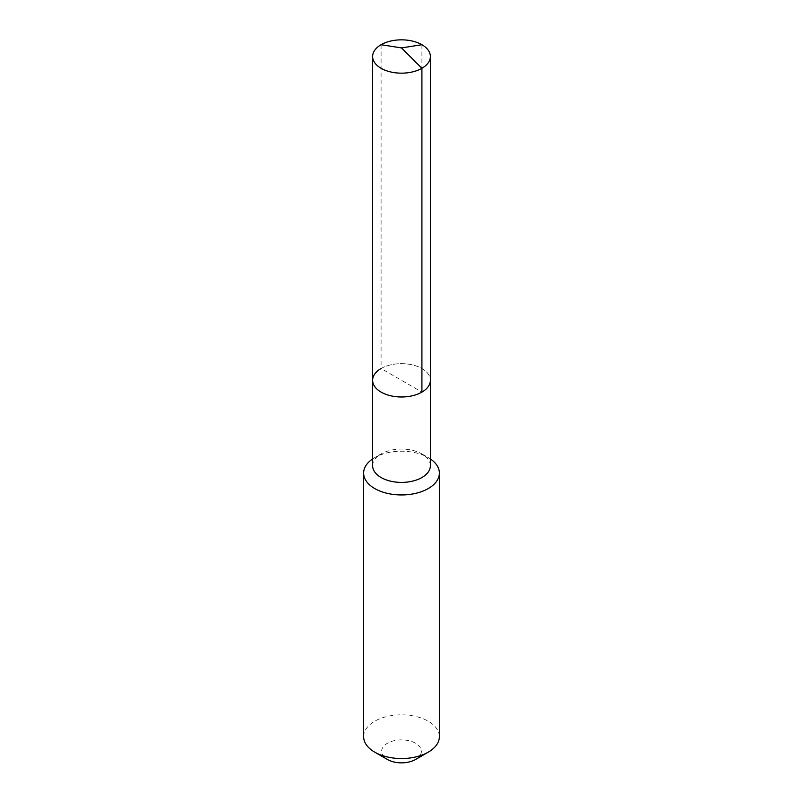 <?xml version="1.0" encoding="UTF-8"?>
<svg xmlns="http://www.w3.org/2000/svg" width="803" height="803" viewBox="0 0 803 803"><rect width="100%" height="100%" fill="white"/><g stroke="black" fill="none" stroke-linecap="round" stroke-linejoin="round"><path stroke-width="0.6" stroke-dasharray="4.01 3.01" d="M372.622 380.321A28.878 16.672 180 0 1 381.084 368.527A28.878 16.672 0 0 1 412.551 364.913A28.878 16.672 0 0 1 430.378 380.321A28.878 16.672 0 0 0 412.551 364.913A28.878 16.672 0 0 0 381.084 368.527L421.916 392.105M372.622 465.74A28.878 16.672 180 0 1 381.084 453.946L374.72 457.62A37.871 21.862 0 0 1 428.28 457.62A37.871 21.862 0 0 1 430.378 458.935M430.378 465.74A28.878 16.672 0 0 0 421.916 453.946A28.878 16.672 0 0 0 381.084 453.946L374.72 457.62A37.871 21.862 180 0 0 372.622 458.935M363.629 736.682A37.871 21.862 180 0 1 374.72 721.224A37.871 21.862 0 0 1 415.994 716.487A37.871 21.862 0 0 1 439.371 736.682M415.563 759.487A19.884 11.483 0 0 0 415.563 743.257A19.884 11.483 0 0 0 387.437 743.257A19.884 11.483 180 0 0 387.437 759.487M381.084 44.717L381.084 368.527M421.916 44.717L421.916 368.527M421.916 453.946L428.28 457.62"/><path stroke-width="1.2" d="M372.622 380.321L372.622 56.501A28.878 16.672 180 0 0 390.449 71.899A28.878 16.672 180 0 0 421.916 68.285L401.5 47.919L421.916 68.285A28.878 16.672 0 0 0 430.378 56.501L430.378 465.74A28.878 16.672 0 0 1 421.916 477.524A28.878 16.672 180 0 1 390.449 481.138A28.878 16.672 180 0 1 372.622 465.74L372.622 380.321A28.878 16.672 180 0 0 390.449 395.718A28.878 16.672 180 0 0 421.916 392.105A28.878 16.672 0 0 0 430.378 380.321A28.878 16.672 0 0 1 421.916 392.105L421.916 68.285L421.916 392.105A28.878 16.672 180 0 1 390.449 395.718A28.878 16.672 180 0 1 372.622 380.321A28.878 16.672 180 0 1 381.084 368.527M439.371 473.087L439.371 736.682A37.871 21.862 0 0 1 428.28 752.14L415.563 759.487L428.28 752.14A37.871 21.862 180 0 1 374.72 752.14A37.871 21.862 180 0 1 363.629 736.682L363.629 473.087A37.871 21.862 180 0 0 387.006 493.283A37.871 21.862 180 0 0 428.28 488.545A37.871 21.862 0 0 0 439.371 473.087A37.871 21.862 0 0 0 430.378 458.935M363.629 473.087A37.871 21.862 180 0 1 372.622 458.935M415.563 759.487A19.884 11.483 180 0 1 387.437 759.487L374.72 752.14M430.378 56.501A28.878 16.672 0 0 0 412.551 41.104A28.878 16.672 0 0 0 381.084 44.717A28.878 16.672 180 0 0 372.622 56.501M421.916 44.717L401.5 47.919L381.084 44.717"/></g></svg>
